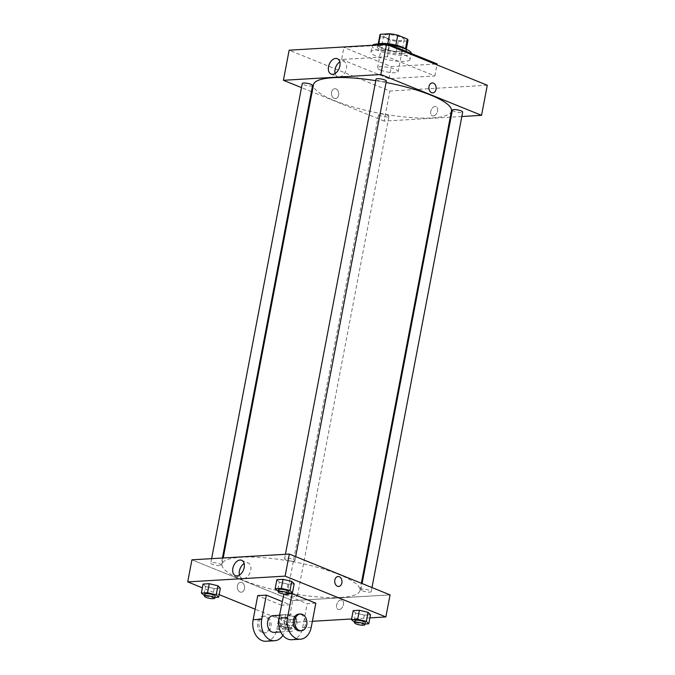 <?xml version="1.0" encoding="UTF-8"?>
<svg xmlns="http://www.w3.org/2000/svg" width="675" height="675" viewBox="0 0 675 675"><rect width="100%" height="100%" fill="white"/><g stroke="black" fill="none" stroke-linecap="round" stroke-linejoin="round"><path stroke-width="0.51" stroke-dasharray="3.38 2.53" d="M380.666 70.149A10.479 2.354 -169.2 0 0 391.652 72.638A10.479 2.354 -169.2 0 0 398.123 71.693A10.479 2.354 -169.2 0 0 388.268 67.416A10.479 2.354 -169.2 0 0 377.536 67.762A10.479 2.354 -169.2 0 0 380.666 70.149M386.792 38.045A10.479 2.354 -169.2 0 0 397.777 40.534A10.479 2.354 -169.2 0 0 404.249 39.589A10.479 2.354 -169.2 0 0 394.394 35.319A10.479 2.354 -169.2 0 0 383.662 35.657A10.479 2.354 -169.2 0 0 386.792 38.045M407.464 40.956L398.225 41.496A14.276 3.198 -169.2 0 1 390.142 40.07L388.226 50.102A14.276 3.198 -169.2 0 0 396.309 51.528L405.548 50.988L407.464 40.956A14.276 3.198 -169.2 0 0 407.978 40.297M390.142 40.07L380.582 36.197A14.276 3.198 -169.2 0 1 379.932 34.948M396.309 51.528L398.225 41.496M388.226 50.102L378.667 46.229L380.582 36.197M405.548 50.988A14.276 3.198 -169.2 0 0 406.063 50.33A14.276 3.198 -169.2 0 0 405.413 49.081L405.456 48.853M378.667 46.229A14.276 3.198 -169.2 0 1 378.017 44.98A14.276 3.198 -169.2 0 1 378.532 44.331L387.771 43.782A14.276 3.198 -169.2 0 1 395.854 45.217L405.413 49.081M405.667 49.022A14.673 3.291 10.8 0 1 406.451 50.406A14.673 3.291 10.8 0 1 402.41 51.857A14.673 3.291 10.8 0 1 386.345 49.705A14.673 3.291 10.8 0 1 377.629 44.904A14.673 3.291 10.8 0 1 378.861 43.909M402.03 53.865A14.673 3.291 -169.2 0 0 406.072 52.414A14.673 3.291 -169.2 0 0 392.276 46.432A14.673 3.291 -169.2 0 0 377.249 46.913A14.673 3.291 -169.2 0 0 381.628 50.254A14.673 3.291 -169.2 0 0 402.03 53.865M372.499 45.267A19.913 4.463 -169.2 0 0 372.102 45.934A19.913 4.463 -169.2 0 0 378.051 50.465A19.913 4.463 -169.2 0 0 398.917 55.19A19.913 4.463 -169.2 0 0 411.218 53.392L410.071 59.417A19.913 4.463 -169.2 0 0 391.348 51.3A19.913 4.463 -169.2 0 0 370.955 51.95A19.913 4.463 -169.2 0 0 376.903 56.489A19.913 4.463 -169.2 0 0 397.769 61.214A19.913 4.463 -169.2 0 0 410.071 59.417M390.007 44.837A19.913 4.463 -169.2 0 0 389.399 44.744M387.568 44.854L343.887 47.436L391.298 66.639L437.13 63.931M341.592 59.476L389.002 78.68L434.835 75.971L387.425 56.759L341.592 59.476L343.887 47.436M387.425 56.759L389.543 45.655M487.282 85.244L389.888 91.007L289.145 50.195M433.274 115.965A4.978 3.223 -67.9 0 0 437.417 111.713A4.978 3.223 -67.9 0 0 436.058 106.591A4.978 3.223 -67.9 0 0 431.198 109.991A4.978 3.223 -67.9 0 0 432.312 115.813A4.978 3.223 -67.9 0 0 433.274 115.965A4.978 3.223 112.1 0 1 432.312 115.813A4.978 3.223 112.1 0 1 431.198 109.991A4.978 3.223 112.1 0 1 436.05 106.591A4.978 3.223 112.1 0 1 437.417 111.713A4.978 3.223 112.1 0 1 433.274 115.965M450.259 117.197L384.142 121.103L389.888 91.007M461.835 116.513L451.043 117.146M312.559 85.522A5.24 1.173 10.8 0 1 311.116 86.037A5.24 1.173 10.8 0 1 305.378 85.269A5.24 1.173 10.8 0 1 302.265 83.557M387.442 116.961A5.24 1.173 10.8 0 1 381.704 116.193A5.24 1.173 10.8 0 1 378.591 114.48A5.24 1.173 10.8 0 1 383.957 114.303A5.24 1.173 10.8 0 1 388.884 116.438A5.24 1.173 10.8 0 1 387.442 116.961M452.385 110.118A5.24 1.173 -169.2 0 0 453.954 111.307A5.24 1.173 -169.2 0 0 459.447 112.548A5.24 1.173 -169.2 0 0 462.679 112.075M384.142 121.103L312.112 91.927M311.394 91.631L301.489 87.615M386.353 81.152A5.24 1.173 10.8 0 1 384.91 81.675A5.24 1.173 10.8 0 1 379.173 80.907A5.24 1.173 10.8 0 1 376.059 79.194M451.44 110.97A70.217 15.744 10.8 0 1 432.101 117.922A70.217 15.744 10.8 0 1 355.236 107.603A70.217 15.744 10.8 0 1 313.504 84.662M375.773 80.662A70.217 15.744 10.8 0 1 386.1 82.477M338.631 95.099A4.978 3.628 86.6 0 0 334.817 88.703A4.978 3.628 86.6 0 0 331.493 93.884A4.978 3.628 86.6 0 0 335.407 98.643A4.978 3.628 86.6 0 0 338.631 95.099A4.978 3.628 -93.4 0 1 335.407 98.643A4.978 3.628 -93.4 0 1 331.493 93.884A4.978 3.628 -93.4 0 1 334.817 88.703A4.978 3.628 -93.4 0 1 338.631 95.099M434.835 75.971L436.953 64.859M389.002 78.68L391.298 66.639M335.137 73.482A8.294 5.366 -67.9 0 0 337.643 76.714A8.294 5.366 -67.9 0 0 346.427 68.698A8.294 5.366 -67.9 0 0 343.87 61.349A8.294 5.366 -67.9 0 0 339.82 61.923M432.219 82.949L432.219 82.949A4.978 3.628 86.6 0 0 428.988 86.493A4.978 3.628 86.6 0 0 432.802 92.88L432.802 92.88M340.63 597.451A70.217 15.744 -169.2 0 0 359.969 590.507A70.217 15.744 -169.2 0 0 293.946 561.878A70.217 15.744 -169.2 0 0 222.024 564.19A70.217 15.744 -169.2 0 0 243.017 580.188A70.217 15.744 -169.2 0 0 340.63 597.451M219.637 565.566A5.24 1.173 10.8 0 1 213.899 564.798A5.24 1.173 10.8 0 1 210.786 563.085A5.24 1.173 10.8 0 1 214.026 562.612A5.24 1.173 10.8 0 1 219.518 563.853A5.24 1.173 10.8 0 1 221.079 565.051A5.24 1.173 10.8 0 1 219.637 565.566M362.475 590.836A5.24 1.173 -169.2 0 0 367.968 592.085A5.24 1.173 -169.2 0 0 371.208 591.612A5.24 1.173 -169.2 0 0 366.28 589.469A5.24 1.173 -169.2 0 0 360.914 589.646A5.24 1.173 -169.2 0 0 362.475 590.836M295.971 596.489A5.24 1.173 -169.2 0 0 297.413 595.974A5.24 1.173 -169.2 0 0 292.486 593.84A5.24 1.173 -169.2 0 0 287.12 594.008A5.24 1.173 -169.2 0 0 288.681 595.207A5.24 1.173 -169.2 0 0 295.971 596.489M293.431 561.203A5.24 1.173 -169.2 0 0 294.874 560.689A5.24 1.173 -169.2 0 0 289.946 558.554A5.24 1.173 -169.2 0 0 284.58 558.723A5.24 1.173 -169.2 0 0 286.149 559.913A5.24 1.173 -169.2 0 0 293.431 561.203M292.672 600.632L390.066 594.877L292.672 600.632L191.928 559.82L292.672 600.632L288.461 622.704L255.158 609.213M214.903 597.459L212.456 597.603L204.567 595.713M204.854 594.186A5.24 1.173 -169.2 0 0 206.423 595.375A5.24 1.173 -169.2 0 0 211.916 596.624A5.24 1.173 -169.2 0 0 215.148 596.152M212.456 597.603L214.178 588.575L220.379 588.203L214.178 588.575L205.521 586.508L203.065 584.069L205.521 586.508L203.799 595.536M288.698 593.097L286.251 593.241L278.353 591.351M278.648 589.823A5.24 1.173 -169.2 0 0 280.218 591.013A5.24 1.173 -169.2 0 0 285.702 592.262A5.24 1.173 -169.2 0 0 288.942 591.789M286.251 593.241L287.972 584.212L294.173 583.841L287.972 584.212L279.315 582.145L276.86 579.707L279.315 582.145L277.594 591.173M292.537 625.725L294.992 628.155L288.79 628.526L280.133 626.459L277.678 624.021L283.88 623.658L292.537 625.725L294.258 616.697L296.713 619.127L290.512 619.498L281.855 617.431L279.399 614.992L285.601 614.63L294.258 616.697L296.713 619.127L290.512 619.498L281.855 617.431L279.399 614.992L285.601 614.63L294.258 616.697M282.749 626.299A5.24 1.173 -169.2 0 0 288.242 627.548A5.24 1.173 -169.2 0 0 291.482 627.075A5.24 1.173 -169.2 0 0 286.554 624.932A5.24 1.173 -169.2 0 0 281.188 625.109A5.24 1.173 -169.2 0 0 282.749 626.299M294.992 628.155L296.713 619.127M288.79 628.526L290.512 619.498M280.133 626.459L281.855 617.431M277.678 624.021L279.399 614.992M283.88 623.658L285.601 614.63M282.369 628.307A5.24 1.173 -169.2 0 0 287.862 629.556A5.24 1.173 -169.2 0 0 291.094 629.075A5.24 1.173 -169.2 0 0 286.166 626.94A5.24 1.173 -169.2 0 0 280.8 627.117A5.24 1.173 -169.2 0 0 282.369 628.307M365.023 624.012L362.585 624.164L354.687 622.274M354.983 620.747A5.24 1.173 -169.2 0 0 356.543 621.937A5.24 1.173 -169.2 0 0 362.036 623.185A5.24 1.173 -169.2 0 0 365.276 622.704M362.585 624.164L364.306 615.136L370.507 614.765L364.306 615.136L355.649 613.069L353.194 610.63L355.649 613.069L353.928 622.097M244.477 588.676A4.978 3.628 -93.4 0 1 241.253 592.22A4.978 3.628 -93.4 0 1 237.338 587.461A4.978 3.628 -93.4 0 1 240.663 582.28A4.978 3.628 -93.4 0 1 244.477 588.676A4.978 3.628 86.6 0 0 240.663 582.28A4.978 3.628 86.6 0 0 237.338 587.461A4.978 3.628 86.6 0 0 241.253 592.22A4.978 3.628 86.6 0 0 244.477 588.676M219.156 594.633L202.357 587.824M239.456 575.083A8.294 5.366 -67.9 0 0 241.962 578.315A8.294 5.366 -67.9 0 0 250.737 570.299A8.294 5.366 -67.9 0 0 248.189 562.95A8.294 5.366 -67.9 0 0 244.139 563.524M338.065 576.517L338.065 576.517A4.978 3.628 86.6 0 0 334.834 580.061A4.978 3.628 86.6 0 0 338.648 586.457L338.648 586.457M339.12 609.542A4.978 3.223 -67.9 0 0 343.263 605.289A4.978 3.223 -67.9 0 0 341.896 600.159A4.978 3.223 -67.9 0 0 337.044 603.568A4.978 3.223 -67.9 0 0 338.158 609.39A4.978 3.223 -67.9 0 0 339.12 609.542A4.978 3.223 112.1 0 1 338.158 609.39A4.978 3.223 112.1 0 1 337.044 603.568A4.978 3.223 112.1 0 1 341.896 600.159A4.978 3.223 112.1 0 1 343.254 605.289A4.978 3.223 112.1 0 1 339.12 609.542M369.908 617.887L351.599 618.975M312.373 621.287L288.461 622.704M364.306 615.136L355.649 613.069M287.972 584.212L279.315 582.145M214.178 588.575L205.521 586.508M315.824 603.205L307.235 603.712L283.525 594.11M288.554 593.814L283.888 594.084M265.992 641.25A16.765 12.226 86.6 0 0 276.86 629.311L281.45 605.239L290.048 604.724L282.116 601.518M281.45 605.239L257.749 595.637M274.092 632.374A8.387 6.109 86.6 0 0 279.703 623.641A8.387 6.109 86.6 0 0 273.105 615.634M290.048 604.724L285.449 628.805A16.765 12.226 -93.4 0 1 282.892 635.377M289.254 631.015A8.387 6.109 86.6 0 0 291.279 631.353A8.387 6.109 86.6 0 0 296.89 622.628A8.387 6.109 86.6 0 0 290.292 614.621A8.387 6.109 86.6 0 0 284.69 621.953A8.387 6.109 86.6 0 0 289.254 631.015M291.777 639.723A16.765 12.226 86.6 0 0 302.636 627.792L307.235 603.712M263.478 632.534A8.387 6.109 86.6 0 0 265.503 632.88A8.387 6.109 86.6 0 0 271.105 624.147A8.387 6.109 86.6 0 0 264.507 616.14A8.387 6.109 86.6 0 0 258.905 623.481A8.387 6.109 86.6 0 0 263.478 632.534M262.043 632.618A8.387 6.109 86.6 0 0 264.068 632.964A8.387 6.109 86.6 0 0 269.671 624.232A8.387 6.109 86.6 0 0 263.081 616.224A8.387 6.109 86.6 0 0 257.479 623.565A8.387 6.109 86.6 0 0 262.043 632.618M299.877 630.847A8.387 6.109 86.6 0 0 305.48 623.514A8.387 6.109 86.6 0 0 300.915 614.452A8.387 6.109 86.6 0 0 298.89 614.107M285.449 628.805L276.86 629.311M311.234 627.278L302.636 627.792M383.662 35.657L377.536 67.762M404.249 39.589L398.123 71.693M406.072 52.414L406.451 50.406M377.249 46.913L377.629 44.904M406.063 50.33L406.266 49.283M378.017 44.98L378.219 43.934M370.955 51.95L372.102 45.934M331.087 74.056L337.643 76.714M337.314 58.691L343.87 61.349M359.969 590.507L361.353 583.242M222.024 564.19L223.214 557.972M211.629 558.655L210.786 563.085M222.421 558.014L221.079 565.051M371.208 591.612L371.984 587.545M360.914 589.646L362.078 583.538M297.413 595.974L388.884 116.438M287.12 594.008L378.591 114.48M294.874 560.689L295.65 556.622M284.58 558.723L285.424 554.293M291.094 629.075L291.482 627.075M280.8 627.117L281.188 625.109M235.406 575.657L241.962 578.315M241.633 560.292L248.189 562.95M280.716 631.977L291.279 631.353M279.492 615.254L290.292 614.621M264.068 632.964L265.503 632.88M263.081 616.224L264.507 616.14"/><path stroke-width="1.01" d="M378.608 43.917L380.447 34.298L389.686 33.75A14.276 3.198 -169.2 0 1 397.769 35.184L407.329 39.049A14.276 3.198 -169.2 0 1 407.978 40.297L406.266 49.283M380.447 34.298A14.276 3.198 -169.2 0 0 379.932 34.948L378.219 43.934M378.861 43.909A14.673 3.291 10.8 0 1 392.656 44.423A14.673 3.291 10.8 0 1 405.667 49.022M387.788 43.689L389.686 33.75M405.456 48.853L407.329 39.049M395.871 45.124L397.769 35.184M411.21 53.426L411.218 53.392A19.913 4.463 -169.2 0 0 390.007 44.837M389.399 44.744A19.913 4.463 -169.2 0 0 372.499 45.267M436.953 64.859L437.13 63.931L389.72 44.727L387.568 44.854M389.543 45.655L389.72 44.727M301.489 87.615L283.399 80.291L289.145 50.195L386.539 44.432L487.282 85.244L481.545 115.341L461.835 116.513M451.043 117.146L450.259 117.197M211.629 558.655L302.265 83.557A5.24 1.173 10.8 0 1 307.631 83.379A5.24 1.173 10.8 0 1 312.559 85.522L222.421 558.014M371.984 587.545L462.679 112.075A5.24 1.173 -169.2 0 0 457.751 109.941A5.24 1.173 -169.2 0 0 452.385 110.118L362.078 583.538M283.399 80.291L380.801 74.528L481.545 115.341M312.112 91.927L311.394 91.631M285.424 554.293L376.059 79.194A5.24 1.173 10.8 0 1 381.426 79.017A5.24 1.173 10.8 0 1 386.353 81.152L295.65 556.622M223.214 557.972L313.504 84.662A70.217 15.744 10.8 0 1 375.773 80.662M386.1 82.477A70.217 15.744 10.8 0 1 451.44 110.97L361.353 583.242M339.871 66.04A8.294 5.366 112.1 0 1 331.087 74.056A8.294 5.366 112.1 0 1 329.231 64.361A8.294 5.366 112.1 0 1 337.314 58.691A8.294 5.366 112.1 0 1 339.871 66.04M380.801 74.528L386.539 44.432M428.996 86.493A4.978 3.628 -93.4 0 1 432.219 82.949A4.978 3.628 -93.4 0 1 436.134 87.699A4.978 3.628 -93.4 0 1 432.802 92.88A4.978 3.628 -93.4 0 1 428.996 86.493M339.82 61.923A8.294 5.366 -67.9 0 0 335.137 73.482M432.802 92.88A4.978 3.628 86.6 0 0 436.134 87.699A4.978 3.628 86.6 0 0 432.219 82.949M202.357 587.824L187.718 581.892L191.928 559.82L289.322 554.057L390.066 594.877L385.855 616.942L369.908 617.887M204.567 595.713L201.344 593.097L207.546 592.734L216.203 594.802L218.658 597.232L214.903 597.459M214.768 598.16L215.148 596.152A5.24 1.173 -169.2 0 0 210.22 594.017A5.24 1.173 -169.2 0 0 204.854 594.186L204.474 596.194A5.24 1.173 -169.2 0 0 206.035 597.383A5.24 1.173 -169.2 0 0 211.528 598.632A5.24 1.173 -169.2 0 0 214.768 598.16A5.24 1.173 -169.2 0 0 209.841 596.017A5.24 1.173 -169.2 0 0 204.474 596.194M216.203 594.802L217.924 585.773L220.379 588.203L218.658 597.232M201.344 593.097L203.065 584.069L209.267 583.706L217.924 585.773L220.379 588.203M207.546 592.734L209.267 583.706L217.924 585.773M278.353 591.351L275.138 588.735L281.34 588.372L289.997 590.439L292.452 592.869L288.698 593.097M288.562 593.789L288.942 591.789A5.24 1.173 -169.2 0 0 284.015 589.646A5.24 1.173 -169.2 0 0 278.648 589.823L278.269 591.832A5.24 1.173 -169.2 0 0 279.83 593.021A5.24 1.173 -169.2 0 0 285.323 594.262A5.24 1.173 -169.2 0 0 288.562 593.789A5.24 1.173 -169.2 0 0 283.635 591.654A5.24 1.173 -169.2 0 0 278.269 591.832M289.997 590.439L291.718 581.411L294.173 583.841L292.452 592.869M275.138 588.735L276.86 579.707L283.061 579.344L291.718 581.411L294.173 583.841M281.34 588.372L283.061 579.344L291.718 581.411M354.687 622.274L351.473 619.658L357.674 619.296L366.331 621.363L368.786 623.793L365.023 624.012M364.888 624.712L365.276 622.704A5.24 1.173 -169.2 0 0 360.349 620.57A5.24 1.173 -169.2 0 0 354.983 620.747L354.594 622.755A5.24 1.173 -169.2 0 0 356.164 623.945A5.24 1.173 -169.2 0 0 361.657 625.185A5.24 1.173 -169.2 0 0 364.888 624.712A5.24 1.173 -169.2 0 0 359.961 622.578A5.24 1.173 -169.2 0 0 354.594 622.755M366.331 621.363L368.052 612.335L370.507 614.765L368.786 623.793M351.473 619.658L353.194 610.63L359.395 610.267L368.052 612.335L370.507 614.765M357.674 619.296L359.395 610.267L368.052 612.335M255.158 609.213L219.156 594.633M244.181 567.641A8.294 5.366 112.1 0 1 235.406 575.657A8.294 5.366 112.1 0 1 233.55 565.962A8.294 5.366 112.1 0 1 241.633 560.292A8.294 5.366 112.1 0 1 244.181 567.641M187.718 581.892L285.112 576.129L289.322 554.057L390.066 594.877M191.928 559.82L289.322 554.057M244.139 563.524A8.294 5.366 -67.9 0 0 239.456 575.083M334.834 580.061A4.978 3.628 -93.4 0 1 338.065 576.517A4.978 3.628 -93.4 0 1 341.98 581.276A4.978 3.628 -93.4 0 1 338.648 586.457A4.978 3.628 -93.4 0 1 334.834 580.061M285.112 576.129L385.855 616.942M338.648 586.457A4.978 3.628 86.6 0 0 341.98 581.276A4.978 3.628 86.6 0 0 338.065 576.517M351.599 618.975L312.373 621.287M353.194 610.63L359.395 610.267M276.86 579.707L283.061 579.344M203.065 584.069L209.267 583.706M292.123 593.603L287.533 617.676A16.765 12.226 86.6 0 0 300.375 639.217A16.765 12.226 86.6 0 0 311.234 627.278L315.824 603.205L292.123 593.603L288.554 593.814M283.888 594.084L278.935 618.182A16.765 12.226 86.6 0 0 291.777 639.723L300.375 639.217M282.116 601.518L266.338 595.122L257.749 595.637L253.15 619.709A16.765 12.226 86.6 0 0 265.992 641.25L274.59 640.744A16.765 12.226 -93.4 0 1 261.748 619.203L253.15 619.709M279.492 615.254L273.105 615.634A8.387 6.109 86.6 0 0 267.502 622.966A8.387 6.109 86.6 0 0 272.067 632.028A8.387 6.109 86.6 0 0 274.092 632.374L280.716 631.977M266.338 595.122L261.748 619.203M282.892 635.377A16.765 12.226 -93.4 0 1 274.59 640.744M300.316 614.022L298.89 614.107A8.387 6.109 86.6 0 0 293.279 622.839A8.387 6.109 86.6 0 0 299.877 630.847L301.312 630.762A8.387 6.109 -93.4 0 1 294.713 622.755A8.387 6.109 -93.4 0 1 300.316 614.022A8.387 6.109 -93.4 0 1 302.341 614.368A8.387 6.109 -93.4 0 1 306.914 623.43A8.387 6.109 -93.4 0 1 301.312 630.762M287.533 617.676L278.935 618.182"/></g></svg>
